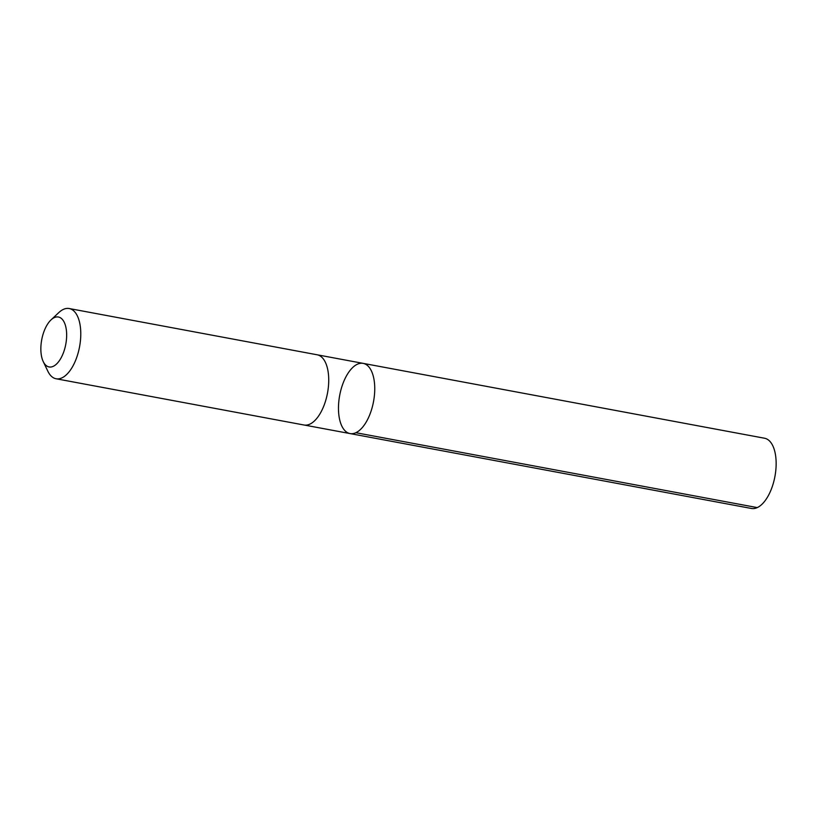 <?xml version="1.0" encoding="UTF-8"?>
<svg xmlns="http://www.w3.org/2000/svg" width="817" height="817" viewBox="0 0 817 817"><rect width="100%" height="100%" fill="white"/><g stroke="black" fill="none" stroke-linecap="round" stroke-linejoin="round"><path stroke-width="1.23" d="M374.748 388.504A35.713 17.208 100.6 0 1 350.064 433.582A35.713 17.208 100.6 0 1 339.698 395.326A35.713 17.208 100.6 0 1 363.156 363.371A35.713 17.208 100.6 0 1 374.748 388.504A35.713 17.208 100.6 0 1 350.064 433.582L751.456 508.47A35.723 17.208 -79.4 0 0 776.15 463.382A35.723 17.208 -79.4 0 0 764.559 438.239L363.156 363.371A35.713 17.208 100.6 0 1 374.748 388.504M43.25 361.614L47.866 371.245A35.723 17.208 -79.4 0 0 56.087 378.761L304.036 425.014A35.723 17.208 -79.4 0 0 327.505 393.048A35.723 17.208 -79.4 0 0 317.139 354.782L69.19 308.53A35.723 17.208 -79.4 0 0 58.804 312.584L51.032 319.886A25.409 12.245 -79.4 0 0 40.85 349.084A25.409 12.245 -79.4 0 0 43.25 361.614A25.409 12.245 -79.4 0 0 59.753 360.103A25.409 12.245 -79.4 0 0 65.881 327.249A25.409 12.245 -79.4 0 0 51.032 319.886M56.087 378.761A35.723 17.208 -79.4 0 0 79.555 346.796A35.723 17.208 -79.4 0 0 69.19 308.53M757.298 507.602L355.895 432.714M304.394 425.065L350.064 433.582M317.486 354.854L363.156 363.371"/></g></svg>
